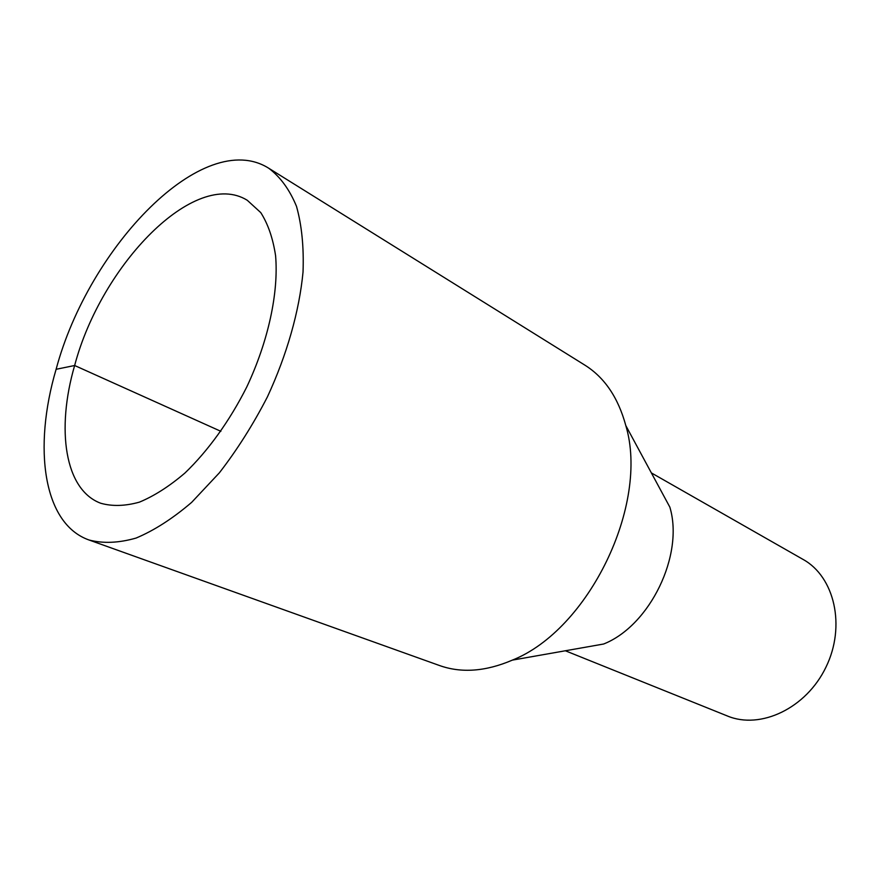<?xml version="1.0" encoding="UTF-8"?>
<svg xmlns="http://www.w3.org/2000/svg" width="880" height="880" viewBox="0 0 880 880"><rect width="100%" height="100%" fill="white"/><g stroke="black" fill="none" stroke-linecap="round" stroke-linejoin="round"><path stroke-width="1.32" d="M268.741 168.245L584.826 365.112C604.549 377.465 618.2 397.628 625.812 425.579C649.495 504.394 588.863 629.75 512.369 660.121C485.738 671.517 461.45 673.321 439.527 665.533L88.957 539.968C43.142 523.809 32.89 448.008 56.111 369.292C88.847 246.587 203.577 127.127 268.741 168.245C280.368 176.968 289.619 189.673 296.505 206.371C301.774 225.214 303.952 247.115 303.028 272.074C299.31 311.146 286.968 354.695 267.388 396.924C253.165 424.523 237.149 449.823 219.362 472.835L191.642 502.381C172.645 518.606 154.121 530.497 136.081 538.065C118.712 543.037 103.004 543.664 88.957 539.968M625.812 425.579L669.834 507.1C684.288 554.818 649.99 625.724 603.614 644.017L512.369 660.121M651.376 472.912L803.088 559.438C834.482 576.73 846.076 626.054 825.99 667.095C806.278 708.323 760.419 729.861 727.375 715.979L565.345 650.771M220.88 431.321L74.646 365.508C101.211 264.737 194.975 167.86 247.269 200.277L260.755 212.597C268.026 223.982 272.976 238.37 275.594 255.761C278.729 292.655 268.356 341.088 246.774 386.958C229.691 420.871 208.087 450.835 184.932 473.033C169.389 486.288 154.22 495.99 139.414 502.139C125.158 506.121 112.266 506.495 100.738 503.25C64.702 489.874 56.012 429.484 74.646 365.508L56.111 369.292"/></g></svg>
